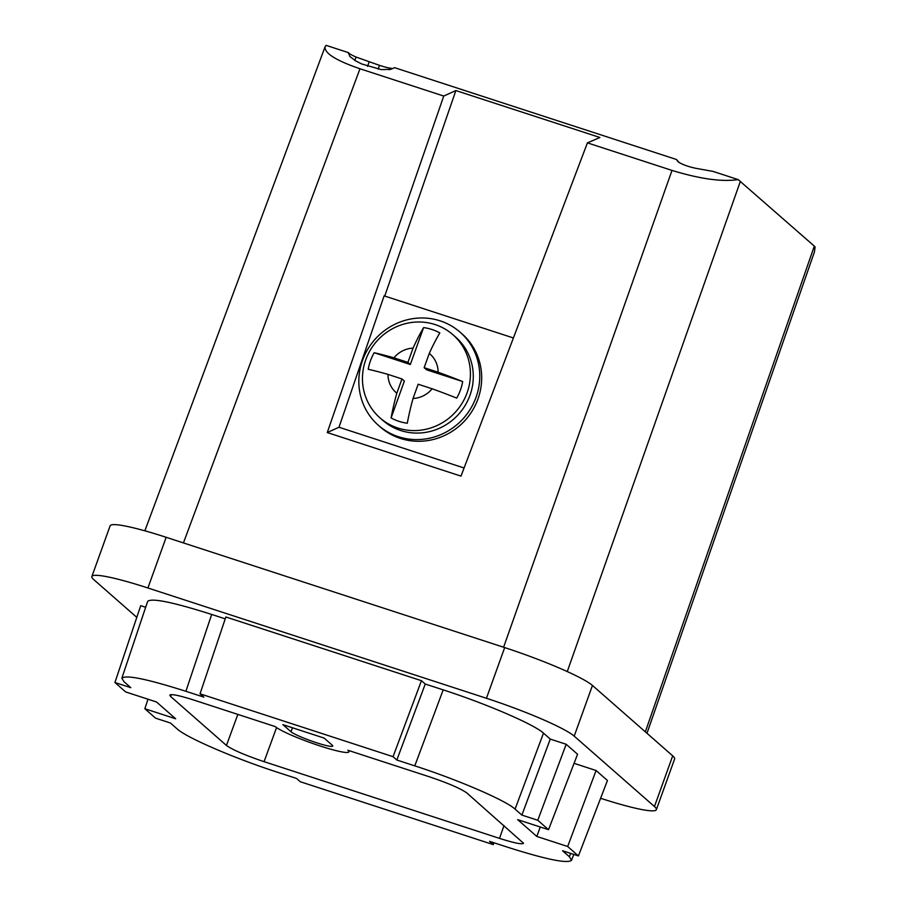 <?xml version="1.0" encoding="UTF-8"?>
<svg xmlns="http://www.w3.org/2000/svg" width="907" height="907" viewBox="0 0 907 907"><rect width="100%" height="100%" fill="white"/><g stroke="black" fill="none" stroke-linecap="round" stroke-linejoin="round"><path stroke-width="1.36" d="M587.419 142.864L460.994 476.118L327.268 432.548L443.75 96.051L455.881 90.564L599.924 137.49L587.419 142.864L671.996 170.414C700.159 178.985 722.21 182.035 738.139 179.586L814.316 246.114L815.11 246.908L814.441 251.897L646.986 733.287M738.139 179.586L712.936 171.378L695.918 168.328C688.005 166.639 682.109 164.484 678.209 161.843L676.361 159.462L394.602 67.674L390.792 69.351L381.235 69.612L361.655 63.944L355.397 60.746L349.785 56.381L348.571 52.674L326.089 45.35L325.046 46.835C324.411 53.23 336.055 60.542 359.966 68.762L443.75 96.051M290.988 731.734L282.927 724.659L324.139 738.094L332.2 745.157A22.494 2.472 -160.2 0 1 332.756 746.053A22.494 2.472 -160.2 0 1 316.475 742.731A22.494 2.472 -160.2 0 1 290.988 731.734L292.485 727.777M237.838 714.399L226.444 745.441C232.657 749.874 245.196 755.282 264.062 761.665L499.53 838.385C514.042 842.988 522.047 844.632 523.554 843.295L466.901 793.001C460.699 788.568 448.16 783.149 429.294 776.766L347.869 750.248A39.647 4.354 -160.2 0 0 347.869 750.248A39.647 4.354 -160.2 0 1 348.889 751.88A39.647 4.354 -160.2 0 1 315.171 744.318A39.647 4.354 -160.2 0 1 275.275 726.609A39.647 4.354 -160.2 0 1 275.229 726.575L193.815 700.057C179.337 695.454 171.332 693.81 169.802 695.125L170.618 696.474L171.31 694.626M226.444 745.441L170.618 696.474M200.05 693.81L203.848 697.132L185.89 691.293C147.183 678.992 125.835 674.627 121.855 678.198L124.044 681.735L130.823 687.687L114.917 682.506L125.676 691.939L156.526 701.995L175.675 718.786L144.825 708.73L155.573 718.174L170.425 723.004L177.239 728.99C186.615 737.708 234.414 758.331 277.542 772.265L296.555 778.455L300.308 781.743L493.295 844.621L489.542 841.333L507.489 847.183C546.048 859.428 567.385 863.804 571.523 860.312L569.347 856.73L562.521 850.743L578.428 855.936L567.68 846.503L536.819 836.447L517.67 819.645L548.531 829.701L537.772 820.268L521.865 815.087L515.074 809.135C505.925 800.484 457.842 779.737 414.782 765.859L396.835 760.009L393.048 756.687L200.05 693.81L225.854 616.975L421.449 680.692L393.048 756.687M327.268 432.548L338.991 427.242L464.078 467.989M392.64 68.535L389.829 68.104A17.698 1.939 19.8 0 1 379.489 65.349L356.032 57.039C351.247 54.919 348.753 53.468 348.571 52.674L348.583 53.774M396.835 760.009L425.247 684.025L443.194 689.876C486.254 703.753 534.325 724.5 543.486 733.139L550.266 739.092L521.865 815.087M378.446 425.36L380.362 427.05A61.948 59.306 -48.7 0 0 400.361 438.41A61.948 59.306 -48.7 0 0 410.826 440.779A61.948 59.306 -48.7 0 0 475.472 404.941A61.948 59.306 -48.7 0 0 462.071 333.901L460.144 332.223A61.948 59.306 -48.7 0 0 440.156 320.851A61.948 59.306 -48.7 0 0 367.652 349.433A61.948 59.306 -48.7 0 0 378.446 425.36A61.948 59.306 -48.7 0 0 398.434 436.721A61.948 59.306 -48.7 0 0 408.91 439.09A61.948 59.306 -48.7 0 0 473.556 403.252A61.948 59.306 -48.7 0 0 460.144 332.223M379.965 417.866L382.822 420.372A55.316 52.957 -48.7 0 0 469.973 395.305A55.316 52.957 -48.7 0 0 455.768 337.211L452.91 334.706A55.316 52.957 -48.7 0 0 435.065 324.559A55.316 52.957 -48.7 0 0 365.759 359.773A55.316 52.957 -48.7 0 0 377.165 415.213A55.316 52.957 -48.7 0 0 379.965 417.866A55.316 52.957 -48.7 0 0 397.81 428.013A55.316 52.957 -48.7 0 0 467.116 392.788A55.316 52.957 -48.7 0 0 452.91 334.706M513.407 337.971L384.126 295.863L338.991 427.242M114.917 682.506L140.721 605.672L145.664 607.282M185.89 691.293L211.694 614.447C172.988 602.157 151.639 597.792 147.648 601.364L121.855 678.198M211.694 614.447L225.219 618.857M425.247 684.025L421.449 680.692M548.531 829.701L577.555 754.25L566.183 744.273L550.266 739.092M578.428 855.936L607.452 780.485L596.08 770.508L574.063 763.331M600.615 798.273A77.435 8.492 19.8 0 0 656.362 809.656A77.435 8.492 19.8 0 0 654.457 806.538L574.199 736.144A77.435 8.492 -160.2 0 0 486.435 698.277L147.909 587.985A77.435 8.492 -160.2 0 0 91.868 576.512A77.435 8.492 -160.2 0 0 93.784 579.63L136.798 617.361M566.183 744.273L537.772 820.268M654.457 806.538L672.711 755.848L592.452 685.454A77.435 8.492 -160.2 0 0 504.677 647.587L166.162 537.295A77.435 8.492 -160.2 0 0 110.121 525.822L91.868 576.512M672.711 755.848A77.435 8.492 19.8 0 1 674.615 758.966L656.362 809.656M413.036 398.49L418.172 384.228L432.151 388.774A25.679 24.58 131.3 0 1 413.036 398.49A88.058 23.537 108 0 0 407.3 423.218A49.103 47.005 -48.7 0 1 398.921 421.336A49.103 47.005 -48.7 0 1 391.087 417.934L404.363 381.053L401.96 378.945L396.824 393.207A25.679 24.58 131.3 0 1 387.981 374.387L401.96 378.945M462.672 381.552A88.058 9.66 -160.2 0 0 438.115 372.221L424.136 367.675L426.539 369.784L462.672 381.552A49.103 47.005 -48.7 0 1 456.72 398.105A88.058 9.66 -160.2 0 0 432.151 388.774M424.136 367.675L429.272 353.413A88.058 23.537 108 0 1 439.816 332.892A49.103 47.005 -48.7 0 0 431.981 329.502A49.103 47.005 -48.7 0 0 423.603 327.608L410.327 364.501L374.183 352.721A49.103 47.005 -48.7 0 0 368.219 369.274A88.058 9.66 19.8 0 1 387.981 374.387M413.059 348.129L407.923 362.392L393.944 357.834A25.679 24.58 131.3 0 1 413.059 348.129A88.058 23.537 -72 0 1 423.603 327.608M407.923 362.392L410.327 364.501M494.009 842.784L493.295 844.621M144.825 708.73L148.022 699.218M540.266 827.003L536.819 836.447M596.08 770.508L567.68 846.503M429.272 353.413A25.679 24.58 131.3 0 1 438.115 372.221M455.881 90.564L384.738 296.056M391.087 417.934A88.058 23.537 -72 0 1 396.824 393.207M374.183 352.721A88.058 9.66 19.8 0 1 393.944 357.834M679.241 162.534A17.698 1.939 19.8 0 1 679.15 162.455L676.361 159.462M671.996 170.414L503.612 647.235M183.429 542.919L359.966 68.762M504.009 825.54L499.53 838.385M389.228 69.782L389.829 68.104M414.782 765.859L443.194 689.876M515.074 809.135L543.486 733.139M378.128 69.125L379.489 65.349M570.628 853.385L569.347 856.73M504.677 647.587L486.435 698.277M592.452 685.454L574.199 736.144M367.539 66.381L369.126 61.982M354.807 60.44L356.032 57.039M166.162 537.295L147.909 587.985M276.556 727.595L264.062 761.665M740.395 181.287L567.26 671.565M645.342 731.847L814.316 246.114M571.523 860.312L573.791 854.417M144.859 530.822L325.046 46.835M348.889 751.88L349.32 750.713"/></g></svg>
